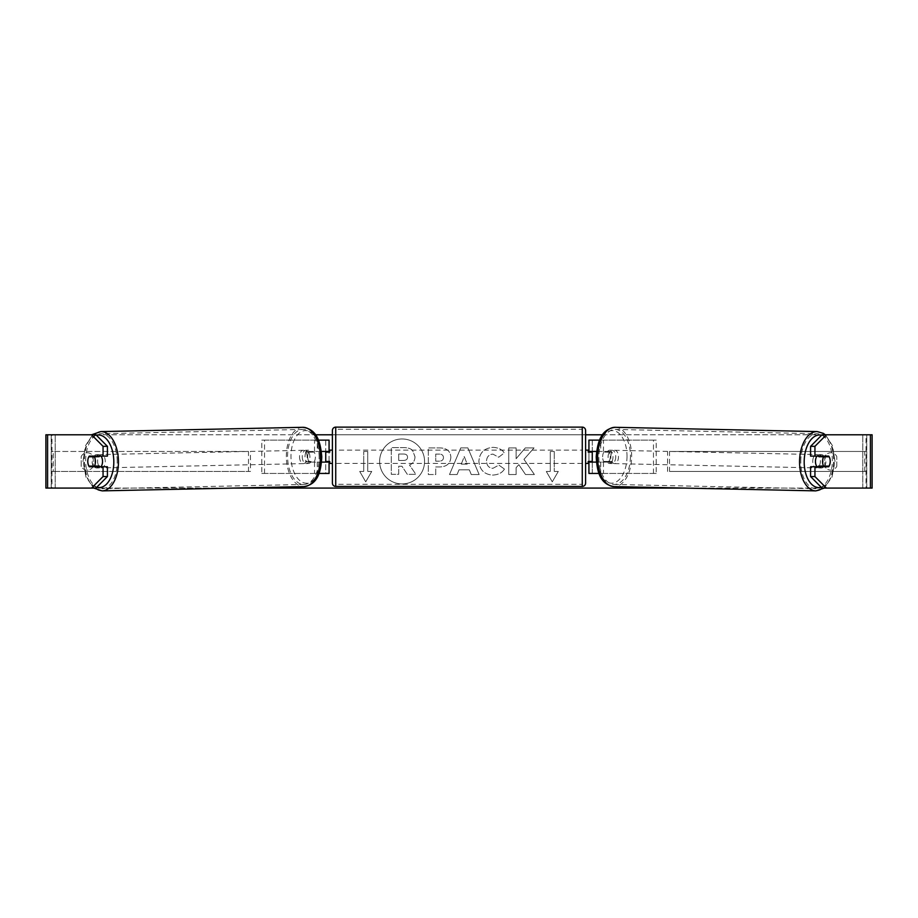 <?xml version="1.0" encoding="UTF-8"?>
<svg xmlns="http://www.w3.org/2000/svg" width="918" height="918" viewBox="0 0 918 918"><rect width="100%" height="100%" fill="white"/><g stroke="black" fill="none" stroke-linecap="round" stroke-linejoin="round"><path stroke-width="0.69" stroke-dasharray="4.59 3.44" d="M656.198 473.436L600.739 473.436L656.198 473.436L656.198 440.124L592.259 440.124L592.259 451.449L608.749 451.449A6.667 3.821 -90 0 1 610.286 456.774A6.667 3.821 -90 0 1 608.749 462.11L588.931 462.11M608.749 451.449L611.48 451.449A6.667 3.821 -90 0 1 613.006 456.774A6.667 3.821 -90 0 1 611.48 462.11L596.425 462.11M596.597 451.449L611.48 451.449M603.47 451.449L603.47 440.124L599.615 440.124M603.47 462.11L603.47 473.436L599.029 473.436M600.739 462.11L600.739 473.436L588.931 473.436L592.259 473.436L592.259 440.124L588.931 440.124L592.259 440.124M592.259 461.444L592.259 452.115L592.259 461.444L588.266 461.444L588.266 463.441M592.259 473.436L592.259 462.11M588.931 473.436L588.931 440.124M588.931 461.444L588.931 452.115M653.467 473.436L653.467 440.124L656.198 440.124M653.467 440.124L600.739 440.124L600.739 451.449M592.259 451.449L588.931 451.449M608.749 462.11L611.48 462.11M816.951 456.108A6.667 3.821 -88.8 0 1 819.43 454.628A6.667 3.821 -88.8 0 1 823.113 461.284A6.667 3.821 -88.8 0 1 819.143 467.95A6.667 3.821 -88.8 0 1 817.031 466.769M819.177 456.108A6.667 3.821 -88.8 0 1 821.61 454.674A6.667 3.821 -88.8 0 1 823.916 456.108M829.998 459.115A6.667 3.821 -90 0 0 829.138 456.774L824.72 456.682M824.066 466.103A6.667 3.821 -88.8 0 0 824.135 466L829.046 466.103M823.607 466.769A6.667 3.821 -88.8 0 1 821.323 467.996A6.667 3.821 -88.8 0 1 819.177 466.769M615.737 456.889A6.667 3.821 -88.8 0 1 611.778 463.556A6.667 3.821 -88.8 0 1 608.095 456.889A6.667 3.821 -88.8 0 1 612.054 450.233A6.667 3.821 -88.8 0 1 615.737 456.889M602.633 456.774A6.667 3.821 -88.8 0 1 603.792 452.115L607.073 452.184A6.667 3.821 -88.8 0 1 609.873 450.187A6.667 3.821 -88.8 0 1 612.524 452.184L609.254 452.115A6.667 3.821 -88.8 0 1 610.286 456.774A6.667 3.821 -88.8 0 1 609.127 461.444L612.398 461.513A6.667 3.821 -88.8 0 1 609.598 463.51A6.667 3.821 -88.8 0 1 606.936 461.513L603.665 461.444A6.667 3.821 -88.8 0 1 602.633 456.774M609.254 452.115L603.792 452.115M603.665 461.444L609.127 461.444M824.135 466L818.672 466M607.073 452.184L612.524 452.184M612.398 461.513L606.936 461.513M610.826 456.946A6.667 3.821 -88.8 0 1 614.785 450.29A6.667 3.821 -88.8 0 1 618.468 456.946A6.667 3.821 -88.8 0 1 614.509 463.613A6.667 3.821 -88.8 0 1 610.826 456.946M812.74 461.226A6.667 3.821 -88.8 0 1 816.699 454.571A6.667 3.821 -88.8 0 1 820.382 461.226A6.667 3.821 -88.8 0 1 816.412 467.893A6.667 3.821 -88.8 0 1 812.74 461.226M800.771 461.226A27.517 15.778 -88.8 0 1 817.146 433.721A27.517 15.778 -88.8 0 1 832.339 461.226A27.517 15.778 -88.8 0 1 815.976 488.743A27.517 15.778 -88.8 0 1 800.771 461.226M630.425 456.946A27.517 15.778 -88.8 0 1 614.062 484.463A27.517 15.778 -88.8 0 1 598.857 456.946A27.517 15.778 -88.8 0 1 615.232 429.44A27.517 15.778 -88.8 0 1 630.425 456.946M402.095 438.965A22.468 22.468 0 0 0 379.627 461.444A22.468 22.468 0 0 0 402.095 483.912A22.468 22.468 0 0 0 424.564 461.444A22.468 22.468 0 0 0 402.095 438.965A22.468 22.468 0 0 0 379.627 461.444A22.468 22.468 0 0 0 402.095 483.912A22.468 22.468 0 0 0 424.564 461.444A22.468 22.468 0 0 0 402.095 438.965M47.587 488.089L55.229 488.089L45.9 488.089L51.236 488.089L45.9 488.089L45.9 434.788L91.582 434.788M233.298 488.089L93.854 488.089L85.994 477.062L83.01 461.284L85.42 445.838L92.638 434.788L315.436 434.788M332.408 434.788L585.592 434.788M602.564 434.788L872.1 434.788L866.764 434.788L872.1 434.788L872.1 488.089L862.771 488.089L870.413 488.089M826.418 488.089L91.582 488.089M684.702 488.089L824.146 488.089L832.006 477.062L834.99 461.284L832.58 445.838L825.362 434.788M523.971 459.356L534.058 447.904L525.303 447.904L516.123 458.713L516.123 447.904L508.744 447.904L508.744 474.549L516.123 474.549L516.123 467.664L518.831 464.657L525.532 474.549L534.402 474.549L523.971 459.356L534.058 447.904L525.303 447.904L516.123 458.713L516.123 447.904L508.744 447.904L508.744 474.549L516.123 474.549L516.123 467.664L518.831 464.657L525.532 474.549L534.402 474.549L523.971 459.356M469.327 469.821L459 469.821L457.118 474.549L449.499 474.549L460.779 447.881L467.847 447.881L479.127 474.549L471.255 474.549L469.327 469.821L459 469.821L457.118 474.549L449.499 474.549L460.779 447.881L467.847 447.881L479.127 474.549L471.255 474.549L469.327 469.821M93.211 466.344A6.667 6.667 0 0 1 81.209 466.344L81.209 456.533A6.667 6.667 0 0 1 93.211 456.533L93.211 466.344A6.667 6.667 0 0 1 81.209 466.344L81.209 456.533A6.667 6.667 0 0 1 93.211 456.533L93.211 466.344M836.791 466.344L836.791 456.533A6.667 6.667 0 0 0 824.789 456.533L824.789 466.344A6.667 6.667 0 0 0 836.791 466.344L836.791 456.533A6.667 6.667 0 0 0 824.789 456.533L824.789 466.344A6.667 6.667 0 0 0 836.791 466.344M558.282 471.439L552.28 481.824L546.279 471.439L550.284 471.439L550.284 451.449L554.277 451.449L550.284 451.449L550.284 471.439L546.279 471.439L552.28 481.824L558.282 471.439L554.277 471.439L554.277 451.449L554.277 471.439L558.282 471.439M363.723 471.439L359.718 471.439L365.72 481.824L371.721 471.439L367.716 471.439L367.716 451.449L363.723 451.449L367.716 451.449L367.716 471.439L371.721 471.439L365.72 481.824L359.718 471.439L363.723 471.439L363.723 451.449L363.723 471.439M450.841 457.267L450.841 457.336C450.336 463.682 446.515 466.883 439.389 466.941L435.729 466.941L435.729 474.549L428.339 474.549L428.339 447.904L439.768 447.904C446.825 448.076 450.52 451.197 450.841 457.267L450.841 457.336C450.336 463.682 446.515 466.883 439.389 466.941L435.729 466.941L435.729 474.549L428.339 474.549L428.339 447.904L439.768 447.904C446.825 448.076 450.52 451.197 450.841 457.267M504.441 469.064C502.203 472.804 498.267 474.813 492.645 475.088C484.256 474.468 479.666 469.878 478.898 461.306L478.898 461.226C479.54 452.723 484.234 448.099 492.943 447.364C498.256 447.582 502.031 449.43 504.257 452.93L498.692 457.233L492.874 454.1C488.881 454.513 486.769 456.854 486.517 461.146L486.517 461.226C486.769 465.598 488.881 467.973 492.874 468.341L498.887 465.105L504.441 469.064C502.203 472.804 498.267 474.813 492.645 475.088C484.256 474.468 479.666 469.878 478.898 461.306L478.898 461.226C479.54 452.723 484.234 448.099 492.943 447.364C498.256 447.582 502.031 449.43 504.257 452.93L498.692 457.233L492.874 454.1C488.881 454.513 486.769 456.854 486.517 461.146L486.517 461.226C486.769 465.598 488.881 467.973 492.874 468.341L498.887 465.105L504.441 469.064M95.954 434.788L822.046 434.788M95.954 488.089L51.959 488.089L51.959 434.788L47.587 434.788M870.413 434.788L866.041 434.788L866.041 488.089L822.046 488.089M824.777 466.103A6.667 3.821 90 0 0 824.777 456.774M828.702 456.108L810.583 456.108M810.583 466.769L828.702 466.769M866.764 488.089L866.764 434.788L866.764 488.089M51.236 488.089L51.236 434.788L51.236 488.089M89.298 456.108L107.417 456.108M93.223 466.103A6.667 3.821 90 0 1 92.133 461.444A6.667 3.821 90 0 1 93.223 456.774M107.417 466.769L89.298 466.769M93.28 456.682L88.862 456.774A6.667 3.821 -90 0 0 88.002 459.115M414.993 456.739L414.993 456.808C414.821 460.882 412.985 463.613 409.497 465.013L415.865 474.331L407.317 474.331L401.946 466.241L398.699 466.241L398.699 474.331L391.298 474.331L391.298 447.617L403.92 447.617C407.971 447.674 410.874 448.638 412.63 450.52L414.993 456.808C414.821 460.882 412.985 463.613 409.497 465.013L415.865 474.331L407.317 474.331L401.946 466.241L398.699 466.241L398.699 474.331L391.298 474.331L391.298 447.617L403.92 447.617C407.971 447.674 410.874 448.638 412.63 450.52L414.993 456.739M461.272 464.106L467.205 464.106L464.256 456.579L461.272 464.106L467.205 464.106L464.256 456.579L461.272 464.106M443.463 457.612C443.371 455.294 441.948 454.135 439.194 454.1L435.729 454.1L435.729 461.146L439.229 461.146C441.948 461.043 443.36 459.884 443.463 457.68L443.463 457.612C443.371 455.294 441.948 454.135 439.194 454.1L435.729 454.1L435.729 461.146L439.229 461.146C441.948 461.043 443.36 459.884 443.463 457.68L443.463 457.612M407.546 457.267L407.546 457.198C407.454 455.087 406.123 454.031 403.541 454.031L398.699 454.031L398.699 460.434L403.587 460.434C406.169 460.354 407.489 459.298 407.546 457.267L407.546 457.198C407.454 455.087 406.123 454.031 403.541 454.031L398.699 454.031L398.699 460.434L403.587 460.434C406.169 460.354 407.489 459.298 407.546 457.267M261.802 473.436L317.261 473.436L261.802 473.436L261.802 440.124L325.741 440.124L325.741 451.449L309.251 451.449A6.667 3.821 -90 0 0 307.714 456.774A6.667 3.821 -90 0 0 309.251 462.11L321.575 462.11M321.403 451.449L306.52 451.449A6.667 3.821 -90 0 0 304.994 456.774A6.667 3.821 -90 0 0 306.52 462.11M314.53 451.449L314.53 440.124L318.385 440.124M309.251 462.11L317.261 462.11L317.261 473.436L325.741 473.436L325.741 440.124L329.069 440.124L325.741 440.124M329.069 440.124L329.069 473.436L325.741 473.436L325.741 462.11L329.069 462.11M314.53 462.11L314.53 473.436L318.971 473.436M325.741 461.444L325.741 452.115L325.741 461.444L329.734 461.444L329.734 463.441M329.069 473.436L325.741 473.436M329.069 461.444L329.069 452.115M264.533 473.436L264.533 440.124L261.802 440.124M264.533 440.124L317.261 440.124L317.261 451.449M317.261 462.11L325.741 462.11M325.741 451.449L329.069 451.449M309.251 451.449L306.52 451.449M585.592 483.097L585.592 430.462M585.592 463.441L585.592 450.118L585.592 463.441M588.266 450.118L588.266 452.115L592.259 452.115M332.408 430.462L332.408 483.097M332.408 463.441L332.408 450.118L332.408 463.441M325.741 452.115L329.734 452.115L329.734 450.118M582.264 450.118L582.264 463.441L582.264 450.118L335.736 450.118L335.736 463.441L335.736 450.118M582.264 463.441L335.736 463.441M335.736 429.257L335.736 484.291L335.736 429.257L582.264 429.257L582.264 484.291L335.736 484.291M582.264 484.291L582.264 429.257M101.049 456.108A6.667 3.821 -91.2 0 0 98.57 454.628A6.667 3.821 -91.2 0 0 94.887 461.284A6.667 3.821 -91.2 0 0 98.857 467.95A6.667 3.821 -91.2 0 0 100.969 466.769M88.954 466.103L93.865 466A6.667 3.821 -91.2 0 0 93.934 466.103M94.393 466.769A6.667 3.821 -91.2 0 0 96.677 467.996A6.667 3.821 -91.2 0 0 98.823 466.769M98.823 456.108A6.667 3.821 -91.2 0 0 96.39 454.674A6.667 3.821 -91.2 0 0 94.084 456.108M302.263 456.889A6.667 3.821 -91.2 0 0 306.222 463.556A6.667 3.821 -91.2 0 0 309.905 456.889A6.667 3.821 -91.2 0 0 305.946 450.233A6.667 3.821 -91.2 0 0 302.263 456.889M314.335 461.444A6.667 3.821 -91.2 0 0 315.367 456.774A6.667 3.821 -91.2 0 0 314.208 452.115L310.927 452.184A6.667 3.821 -91.2 0 0 308.127 450.187A6.667 3.821 -91.2 0 0 305.476 452.184L308.746 452.115A6.667 3.821 -91.2 0 0 307.714 456.774A6.667 3.821 -91.2 0 0 308.873 461.444L305.602 461.513A6.667 3.821 -91.2 0 0 308.402 463.51A6.667 3.821 -91.2 0 0 311.064 461.513L308.873 461.444M308.746 452.115L314.208 452.115M93.865 466L99.328 466M310.927 452.184L305.476 452.184M305.602 461.513L311.064 461.513M299.532 456.946A6.667 3.821 -91.2 0 0 303.491 463.613A6.667 3.821 -91.2 0 0 307.174 456.946A6.667 3.821 -91.2 0 0 303.215 450.29A6.667 3.821 -91.2 0 0 299.532 456.946M97.618 461.226A6.667 3.821 -91.2 0 0 101.588 467.893A6.667 3.821 -91.2 0 0 105.26 461.226A6.667 3.821 -91.2 0 0 101.301 454.571A6.667 3.821 -91.2 0 0 97.618 461.226M117.229 461.226A27.517 15.778 -91.2 0 0 100.854 433.721A27.517 15.778 -91.2 0 0 85.661 461.226A27.517 15.778 -91.2 0 0 102.024 488.743A27.517 15.778 -91.2 0 0 117.229 461.226M319.143 456.946A27.517 15.778 -91.2 0 0 302.768 429.44A27.517 15.778 -91.2 0 0 287.575 456.946A27.517 15.778 -91.2 0 0 303.938 484.463A27.517 15.778 -91.2 0 0 319.143 456.946M51.236 471.439L51.236 451.449L248.48 451.449L248.48 471.439L51.236 471.439L53.21 471.439L53.21 451.449L248.48 451.449M53.21 471.439L250.465 471.439L250.465 451.449M250.465 471.439L248.48 471.439M51.236 451.449L53.21 451.449M866.764 451.449L866.764 471.439L669.52 471.439L669.52 451.449L866.764 451.449L669.52 451.449M866.764 471.439L669.52 471.439M667.535 471.439L667.535 451.449M864.79 471.439L864.79 451.449M815.93 490.878A29.651 17.006 91.2 0 0 833.567 461.226A29.651 17.006 91.2 0 0 817.181 431.586M821.633 435.201A26.324 15.09 -88.8 0 1 834.382 461.284A26.324 15.09 -88.8 0 1 821.243 487.286M615.278 427.306A29.651 17.006 -88.8 0 1 631.653 456.946A29.651 17.006 -88.8 0 1 614.016 486.597M627.017 456.889A26.324 15.09 91.2 0 0 612.295 430.576A26.324 15.09 91.2 0 0 596.826 456.889A26.324 15.09 91.2 0 0 611.537 483.201A26.324 15.09 91.2 0 0 627.017 456.889M55.229 488.089L55.229 434.788L55.229 488.089M862.771 488.089L862.771 434.788L862.771 488.089M582.264 427.122L582.264 486.425M335.736 486.425L335.736 427.122M102.07 490.878A29.651 17.006 88.8 0 1 84.433 461.226A29.651 17.006 88.8 0 1 100.819 431.586M96.367 435.201A26.324 15.09 -91.2 0 0 83.618 461.284A26.324 15.09 -91.2 0 0 96.757 487.286M302.722 427.306A29.651 17.006 -91.2 0 0 286.347 456.946A29.651 17.006 -91.2 0 0 303.984 486.597M321.174 456.889A26.324 15.09 88.8 0 1 306.463 483.201A26.324 15.09 88.8 0 1 290.983 456.889A26.324 15.09 88.8 0 1 305.705 430.576A26.324 15.09 88.8 0 1 321.174 456.889M819.43 454.628L821.61 454.674M819.143 467.95L821.323 467.996M612.054 450.233L609.873 450.187M609.598 463.51L611.778 463.556M614.785 450.29L816.699 454.571M614.509 463.613L816.412 467.893M614.062 484.463L815.976 488.743M615.232 429.44L817.146 433.721M98.857 467.95L96.677 467.996M98.57 454.628L96.39 454.674M306.222 463.556L308.402 463.51M308.127 450.187L305.946 450.233M303.491 463.613L101.588 467.893M303.215 450.29L101.301 454.571M302.768 429.44L100.854 433.721M303.938 484.463L102.024 488.743"/><path stroke-width="1.38" d="M599.615 440.124L588.931 440.124L588.931 451.449L596.597 451.449M599.029 473.436L588.931 473.436L588.931 461.444M592.259 462.11L592.259 461.444L588.266 461.444L588.266 463.441L585.592 463.441M592.259 461.444L592.259 451.449M588.931 452.115L588.931 451.449M596.425 462.11L588.931 462.11M817.031 466.769A6.667 3.821 -88.8 0 1 815.459 461.284A6.667 3.821 -88.8 0 1 816.951 456.108M829.172 456.774A6.667 3.821 -88.8 0 1 830.205 461.444A6.667 3.821 -88.8 0 1 829.046 466.103L823.584 466.103A6.667 3.821 -88.8 0 1 822.562 461.444A6.667 3.821 -88.8 0 1 823.721 456.774L829.138 456.774A6.667 3.821 -90 0 0 828.702 456.108L814.943 456.108L814.943 446.332L810.583 446.332L822.046 434.788L826.418 434.788L814.943 446.332M819.177 456.108A6.667 3.821 -88.8 0 0 818.81 456.671L823.721 456.774M823.916 456.108A6.667 3.821 -88.8 0 1 824.261 456.671L824.72 456.682M824.066 466.103A6.667 3.821 -88.8 0 1 823.607 466.769M819.177 466.769A6.667 3.821 -88.8 0 1 818.672 466L823.584 466.103M818.81 456.671L824.261 456.671M91.582 434.788L100.819 431.586A29.651 17.006 88.8 0 1 118.445 461.226A29.651 17.006 88.8 0 1 102.07 490.878L93.854 488.089L45.9 488.089L45.9 434.788L95.954 434.788L107.417 446.332L103.057 446.332L91.582 434.788M315.436 434.788L332.408 434.788M585.592 434.788L602.564 434.788M233.298 488.089L684.702 488.089M815.93 490.878L614.016 486.597A29.651 17.006 -88.8 0 1 597.641 456.946A29.651 17.006 -88.8 0 1 615.278 427.306L817.181 431.586A29.651 17.006 91.2 0 0 799.555 461.226A29.651 17.006 91.2 0 0 815.93 490.878L824.146 488.089L826.418 488.089L822.046 488.089L810.583 476.545L810.583 466.769L814.943 466.769L814.943 476.545L826.418 488.089L870.413 488.089L870.413 434.788L826.418 434.788M95.954 488.089L91.582 488.089L103.057 476.545L103.057 466.769L107.417 466.769L107.417 476.545L95.954 488.089M870.413 434.788L872.1 434.788L872.1 488.089L870.413 488.089M829.998 459.115A6.667 3.821 -90 0 1 828.702 466.769L814.943 466.769M814.943 456.108L810.583 456.108L810.583 446.332M810.583 476.545L814.943 476.545M824.341 466.769A6.667 3.821 90 0 0 824.777 466.103M824.777 456.774A6.667 3.821 90 0 0 824.341 456.108M93.223 456.774A6.667 3.821 90 0 1 93.659 456.108M93.659 466.769A6.667 3.821 90 0 1 93.223 466.103M103.057 446.332L103.057 456.108L107.417 456.108L107.417 446.332M88.002 459.115A6.667 3.821 -90 0 0 87.761 461.444A6.667 3.821 -90 0 0 89.298 466.769L103.057 466.769M103.057 476.545L107.417 476.545M103.057 456.108L89.298 456.108A6.667 3.821 -90 0 0 88.862 456.774L88.828 456.774A6.667 3.821 -91.2 0 0 87.795 461.444A6.667 3.821 -91.2 0 0 88.954 466.103L94.416 466.103A6.667 3.821 -91.2 0 0 95.438 461.444A6.667 3.821 -91.2 0 0 94.279 456.774L88.828 456.774M329.069 452.115L329.069 451.449L321.403 451.449M329.069 451.449L329.069 440.124L318.385 440.124M318.971 473.436L329.069 473.436L329.069 461.444M325.741 462.11L325.741 451.449M321.575 462.11L329.069 462.11M335.736 427.122A3.328 3.328 0 0 0 332.408 430.462L332.408 483.097A3.328 3.328 0 0 0 335.736 486.425L582.264 486.425A3.328 3.328 0 0 0 585.592 483.097L585.592 430.462A3.328 3.328 0 0 0 582.264 427.122L335.736 427.122L335.736 486.425M592.259 452.115L588.266 452.115L588.266 450.118L585.592 450.118M332.408 450.118L329.734 450.118L329.734 452.115L325.741 452.115M325.741 461.444L329.734 461.444L329.734 463.441L332.408 463.441M100.969 466.769A6.667 3.821 -91.2 0 0 102.541 461.284A6.667 3.821 -91.2 0 0 101.049 456.108M94.416 466.103L99.328 466A6.667 3.821 -91.2 0 1 98.823 466.769M93.934 466.103A6.667 3.821 -91.2 0 0 94.393 466.769M93.28 456.682L93.739 456.671A6.667 3.821 -91.2 0 1 94.084 456.108M94.279 456.774L99.19 456.671A6.667 3.821 -91.2 0 0 98.823 456.108M99.19 456.671L93.739 456.671M821.243 487.286A26.324 15.09 -88.8 0 1 804.191 461.284A26.324 15.09 -88.8 0 1 821.633 435.201M47.587 488.089L47.587 434.788M582.264 486.425L582.264 427.122M96.757 487.286A26.324 15.09 -91.2 0 0 113.809 461.284A26.324 15.09 -91.2 0 0 96.367 435.201M102.07 490.878L303.984 486.597A29.651 17.006 -91.2 0 0 320.359 456.946A29.651 17.006 -91.2 0 0 302.722 427.306L100.819 431.586M817.181 431.586L823.331 433.365L825.362 434.788M615.278 427.306C600.659 429.096 597.469 442.568 596.218 456.9C597.056 471.049 599.661 484.211 614.016 486.597M303.984 486.597C318.339 484.211 320.944 471.049 321.782 456.9C320.531 442.568 317.341 429.096 302.722 427.306"/></g></svg>

